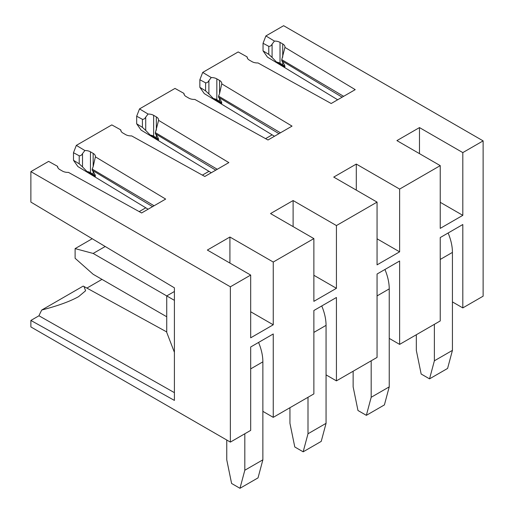 <?xml version="1.0" encoding="UTF-8"?>
<svg xmlns="http://www.w3.org/2000/svg" width="514" height="514" viewBox="0 0 514 514"><rect width="100%" height="100%" fill="white"/><g stroke="black" fill="none" stroke-linecap="round" stroke-linejoin="round"><path stroke-width="0.77" d="M95.386 156.841L93.162 166.652L93.162 153.384A7.659 4.42 -0 0 1 95.411 156.507A7.659 4.42 -0 0 1 95.386 156.841L165.662 199.079L141.626 212.957L68.458 172.383A7.659 4.42 -0 0 1 62.477 171.104L59.765 169.536A7.659 4.42 -0 0 1 57.523 166.414A7.659 4.42 -0 0 1 57.523 166.324L48.618 161.383L30.879 171.625L30.879 202.086L174.407 287.84L174.407 400.412L30.879 320.44L30.879 326.93L230.368 442.104L230.368 286.799L30.879 171.625M230.368 442.104L250.684 430.379L250.684 346.995L273.249 333.965L273.249 417.349L313.868 393.897L313.868 310.514L336.432 297.484L336.432 380.868L377.058 357.416L377.058 274.033L399.622 261.003L399.622 344.386L440.241 320.935L440.241 237.552L462.812 224.522L462.812 307.905L483.121 296.18L483.121 140.875L462.812 152.6L462.812 215.347L440.241 228.377L440.241 165.63L399.622 189.081L399.622 251.828L377.058 264.858L377.058 202.111L336.432 225.562L336.432 288.309L313.868 301.339L313.868 238.592L273.249 262.044L229.919 237.025L229.919 263.084M313.868 238.592L270.537 213.573L293.108 200.55L293.108 226.603M336.432 225.562L293.108 200.55M377.058 202.111L333.727 177.092L356.292 164.069L356.292 190.122M399.622 189.081L356.292 164.069M440.241 165.63L396.917 140.611L419.482 127.588L419.482 153.641M462.812 152.6L419.482 127.588M483.121 140.875L283.632 25.7L265.892 35.941L274.444 41.081L272.086 44.153C271.231 45.74 270.133 46.472 268.777 46.344L263.046 43.266L263.046 50.847L268.777 54.381L272.086 57.452L272.086 44.153M202.702 72.423L211.26 77.563L208.896 80.634C208.048 82.221 206.943 82.947 205.594 82.825L199.862 79.747L202.702 72.423L238.181 51.94L247.086 56.881A7.659 4.42 -0 0 0 247.086 56.97A7.659 4.42 -0 0 0 249.329 60.093L252.033 61.661A7.659 4.42 -0 0 0 258.022 62.946L331.189 103.513L355.225 89.635L284.949 47.397A7.659 4.42 -0 0 0 284.968 47.07A7.659 4.42 -0 0 0 282.726 43.941L280.021 42.379A7.659 4.42 -0 0 0 274.444 41.081M139.519 108.904L148.071 114.044L145.713 117.115C144.858 118.702 143.759 119.428 142.404 119.306L136.673 116.228L139.519 108.904L174.991 88.421L183.896 93.362A7.659 4.42 -0 0 0 183.896 93.452A7.659 4.42 -0 0 0 186.139 96.574L188.85 98.142A7.659 4.42 -0 0 0 194.832 99.42L268 139.994L292.036 126.116L221.759 83.878A7.659 4.42 -0 0 0 221.785 83.551A7.659 4.42 -0 0 0 219.542 80.422L216.831 78.86A7.659 4.42 -0 0 0 211.26 77.563M76.329 145.385L84.887 150.525L82.523 153.596C81.675 155.183 80.57 155.909 79.214 155.787L73.489 152.709L76.329 145.385L111.808 124.902L120.713 129.843A7.659 4.42 -0 0 0 120.713 129.933A7.659 4.42 -0 0 0 122.955 133.055L125.66 134.623A7.659 4.42 -0 0 0 131.648 135.902L204.81 176.475L228.852 162.597L158.575 120.36A7.659 4.42 -0 0 0 158.595 120.032A7.659 4.42 -0 0 0 156.352 116.903L153.641 115.335A7.659 4.42 -0 0 0 148.071 114.044M93.162 153.384L90.458 151.816A7.659 4.42 -0 0 0 84.887 150.525M273.249 262.044L273.249 324.79L250.684 337.82L250.684 275.074L230.368 286.799M250.684 275.074L207.354 250.055L229.919 237.025M154.084 205.767L92.212 169.112L93.162 166.652M92.212 169.112L92.212 170.211L152.581 206.634M95.411 175.91L95.257 176.488A7.659 4.42 0 0 0 93.162 174.227L90.458 172.665A7.659 4.42 0 0 0 86.982 171.515L95.257 176.488C95.585 175.576 94.891 173.938 93.162 171.567L92.212 170.211M86.982 171.515L82.523 166.896L82.523 153.596M148.103 209.217L77.903 166.568L73.489 160.284L79.214 163.825L82.523 166.896M336.432 288.309L313.868 275.279M399.622 251.828L377.058 238.798M462.812 215.347L440.241 202.317M337.666 99.774L267.46 57.125L263.046 50.847M263.046 43.266L265.892 35.941M276.545 62.072L284.82 67.045A7.659 4.42 0 0 0 282.726 64.79L280.021 63.222A7.659 4.42 0 0 0 276.545 62.072L272.086 57.452M284.949 47.397L281.768 59.675L281.768 60.768L282.726 62.13C284.448 64.494 285.142 66.133 284.82 67.045L284.968 66.492M281.768 59.675L343.641 96.324M247.594 58.557L247.086 56.881M274.476 136.255L204.276 93.606L199.862 87.329L205.594 90.862L208.896 93.933L208.896 80.634M199.862 79.747L199.862 87.329M213.355 98.553L221.637 103.526A7.659 4.42 0 0 0 219.542 101.264L216.831 99.703A7.659 4.42 0 0 0 213.355 98.553L208.896 93.933M219.542 101.264L219.542 98.611C221.258 100.975 221.958 102.614 221.637 103.526L221.785 102.973M221.759 83.878L219.542 93.689L219.542 80.422M280.458 132.805L218.585 96.157L219.542 93.689M184.41 95.039L183.896 93.362M211.293 172.736L141.087 130.087L136.673 123.803L142.404 127.343L145.713 130.415L145.713 117.115M136.673 116.228L136.673 123.803M150.172 135.034L158.447 140.007A7.659 4.42 0 0 0 156.352 137.746L153.641 136.184A7.659 4.42 0 0 0 150.172 135.034L145.713 130.415M158.575 120.36L155.395 132.638L155.395 133.73L156.352 135.086C158.074 137.456 158.768 139.095 158.447 140.007L158.595 139.455M155.395 132.638L217.268 169.286M121.22 131.52L120.713 129.843M73.489 152.709L73.489 160.284M58.037 168.001L57.523 166.324M273.249 324.79L250.684 311.76M281.768 60.768L342.138 97.191M86.898 288.097L101.99 279.385M41.782 310.006L83.165 286.112L84.02 286.516L85.6 290.77L78.636 296.61C70.077 301.416 57.793 305.875 41.782 310.006A39.861 23.014 120 0 0 40.831 311.805A39.861 23.014 120 0 0 38.968 315.776L174.407 392.657M30.879 320.44L38.968 315.776M155.395 133.73L215.764 170.153M219.542 98.611L218.585 97.249L278.954 133.672M174.407 352.315L166.735 332.397L166.735 295.916L174.407 291.489M174.407 300.349L93.162 253.447L105.203 246.495M399.622 344.386L389.239 338.392M336.432 380.868L326.056 374.873M273.249 417.349L262.866 411.354M462.812 307.905L452.429 301.911M218.585 96.157L218.585 97.249M448.124 233.003A38.299 22.108 60 0 1 452.429 252.406L452.429 350.381L434.375 360.802L434.375 324.321M416.321 334.749L416.321 350.381L421.159 374.019L429.537 378.857L434.375 360.802M429.537 378.857L447.591 368.435L452.429 350.381M265.571 138.645L272.157 134.848M384.935 269.484A38.299 22.108 60 0 1 389.239 288.881L389.239 386.862L371.185 397.283L371.185 360.802M353.137 371.224L353.137 386.862L357.969 410.5L366.353 415.338L371.185 397.283M366.353 415.338L384.401 404.916L389.239 386.862M202.381 175.126L208.967 171.323M321.751 305.958A38.299 22.108 60 0 1 326.056 325.362L326.056 423.343L308.002 433.765L308.002 397.283M289.947 407.705L289.947 423.343L294.785 446.981L303.164 451.819L308.002 433.765M303.164 451.819L321.218 441.397L326.056 423.343M139.198 211.607L145.783 207.804M258.561 342.44A38.299 22.108 60 0 1 262.866 361.843L262.866 459.824L244.812 470.246L244.812 433.765M93.162 253.447L75.115 248.609L75.115 258.285L93.162 274.29L166.735 316.765M226.758 440.016L226.758 459.824L231.596 483.462L239.974 488.3L244.812 470.246M239.974 488.3L258.028 477.879L262.866 459.824M75.115 248.609L92.218 238.734M280.021 63.222L280.021 42.379M282.726 64.79L282.726 62.13M282.726 57.208L282.726 43.941M216.831 99.703L216.831 78.86M153.641 136.184L153.641 115.335M156.352 137.746L156.352 135.086M156.352 130.17L156.352 116.903M90.458 172.665L90.458 151.816M93.162 174.227L93.162 171.567M79.214 163.825L79.214 155.787M268.777 46.344L268.777 54.381M205.594 82.825L205.594 90.862M142.404 119.306L142.404 127.343M440.241 259.442L452.429 252.406M377.058 295.916L389.239 288.881M313.868 332.397L326.056 325.362M250.684 368.879L262.866 361.843M84.02 286.516L166.735 331.941"/></g></svg>
